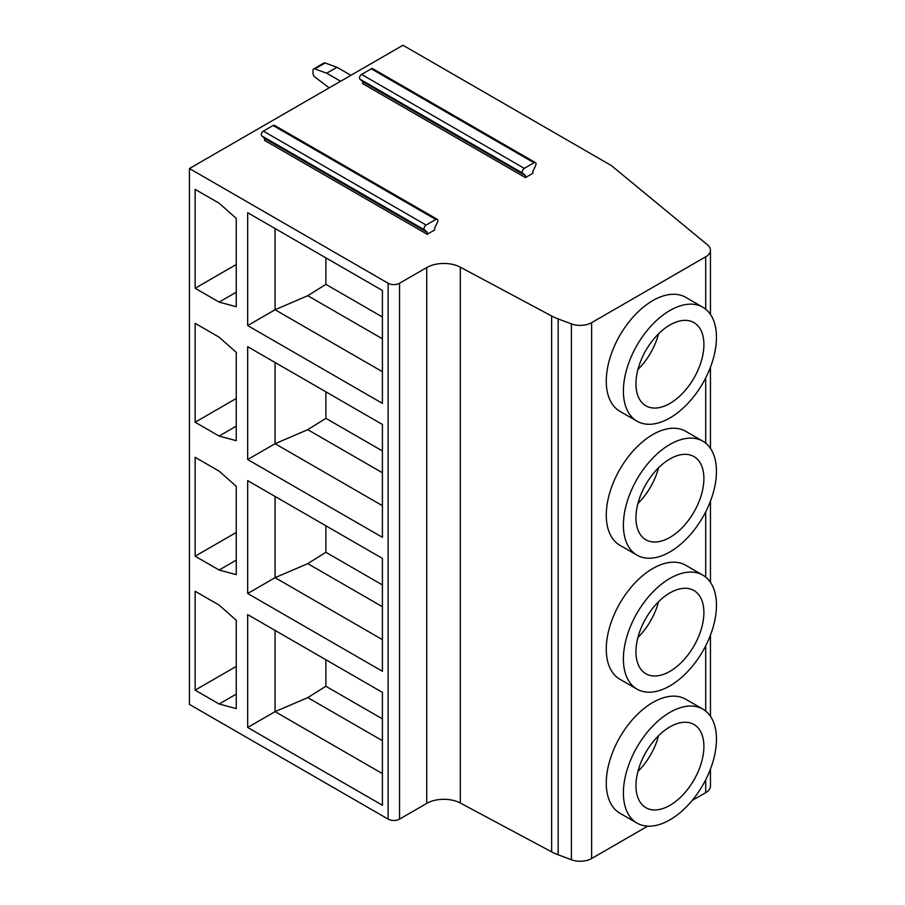 <?xml version="1.0" encoding="UTF-8"?>
<svg xmlns="http://www.w3.org/2000/svg" width="905" height="905" viewBox="0 0 905 905"><rect width="100%" height="100%" fill="white"/><g stroke="black" fill="none" stroke-linecap="round" stroke-linejoin="round"><path stroke-width="1.36" d="M189.439 168.534L388.121 283.242A8.077 4.661 0 0 0 399.546 283.242L426.73 267.552A24.22 13.982 180 0 1 460.317 267.179L551.631 315.992A48.451 27.976 0 0 0 558.159 318.922L571.406 323.888A16.154 9.322 0 0 0 591.621 322.666L705.708 256.794A16.154 9.322 0 0 0 710.448 250.199A16.154 9.322 0 0 0 707.518 244.848L611.361 165.57L402.974 45.25L189.439 168.534L189.439 704.395L388.121 819.104A8.077 4.661 180 0 0 399.546 819.104L426.73 803.402A24.22 13.982 180 0 1 460.317 803.029L551.631 851.854A48.451 27.976 180 0 0 558.159 854.784L571.406 859.75A16.154 9.322 180 0 0 591.621 858.528L647.697 826.141M692.155 800.473L705.708 792.656A16.154 9.322 0 0 0 710.448 786.06L710.448 769.137M702.834 307.225L685.707 297.338A65.805 37.999 120 0 0 652.799 300.596A65.805 37.999 120 0 0 609.812 358.584A65.805 37.999 120 0 0 619.891 411.311L637.03 421.198A65.805 37.999 120 0 0 669.926 417.94A65.805 37.999 120 0 0 712.914 359.952A65.805 37.999 120 0 0 702.834 307.225A65.805 37.999 120 0 0 669.926 310.483A65.805 37.999 120 0 0 626.939 368.471A65.805 37.999 120 0 0 637.03 421.198M702.834 441.188L685.707 431.3A65.805 37.999 120 0 0 652.799 434.558A65.805 37.999 120 0 0 609.812 492.546A65.805 37.999 120 0 0 619.891 545.274L637.03 555.172A65.805 37.999 120 0 0 669.926 551.903A65.805 37.999 120 0 0 712.914 493.915A65.805 37.999 120 0 0 702.834 441.188A65.805 37.999 120 0 0 669.926 444.446A65.805 37.999 120 0 0 626.939 502.433A65.805 37.999 120 0 0 637.03 555.172M702.834 575.15L685.707 565.263A65.805 37.999 120 0 0 652.799 568.521A65.805 37.999 120 0 0 609.812 626.509A65.805 37.999 120 0 0 619.891 679.248L637.03 689.135A65.805 37.999 120 0 0 669.926 685.877A65.805 37.999 120 0 0 712.914 627.878A65.805 37.999 120 0 0 702.834 575.15A65.805 37.999 120 0 0 669.926 578.408A65.805 37.999 120 0 0 626.939 636.396A65.805 37.999 120 0 0 637.03 689.135M702.834 709.113L685.707 699.226A65.805 37.999 120 0 0 652.799 702.484A65.805 37.999 120 0 0 609.812 760.472A65.805 37.999 120 0 0 619.891 813.21L637.03 823.098A65.805 37.999 120 0 0 669.926 819.84A65.805 37.999 120 0 0 712.914 761.852A65.805 37.999 120 0 0 702.834 709.113A65.805 37.999 120 0 0 669.926 712.371A65.805 37.999 120 0 0 626.939 770.37A65.805 37.999 120 0 0 637.03 823.098M382.419 290.494L247.676 212.709L247.676 325.574L382.419 403.37L382.419 290.494M236.25 218.377L219.123 203.206L195.141 189.371L195.141 288.254L219.123 302.1L236.25 306.716L236.25 218.377M382.419 424.456L247.676 346.672L247.676 459.536L382.419 537.332L382.419 424.456M236.25 352.339L219.123 337.18L195.141 323.334L195.141 422.216L219.123 436.063L236.25 440.678L236.25 352.339M382.419 558.43L247.676 480.634L247.676 593.499L382.419 671.295L382.419 558.43M236.25 486.302L219.123 471.143L195.141 457.297L195.141 556.19L219.123 570.026L236.25 574.641L236.25 486.302M382.419 692.393L247.676 614.597L247.676 727.462L382.419 805.258L382.419 692.393M236.25 620.264L219.123 605.106L195.141 591.259L195.141 690.153L219.123 704L236.25 708.615L236.25 620.264M532.864 173.308L525.432 177.595L525.432 175.615L522.683 173.138A2.907 1.674 -60 0 1 522.445 170.762A2.907 1.674 -60 0 1 524.3 168.364L533.995 162.764A2.907 1.674 -60 0 1 535.455 162.617A2.907 1.674 -60 0 1 535.613 165.66L532.864 171.339L532.864 173.308M525.432 175.615L362.713 81.676L362.713 83.656L525.432 177.595M434.66 230.006L427.239 234.293L427.239 232.314L424.479 229.836A2.907 1.674 -60 0 1 424.253 227.46A2.907 1.674 -60 0 1 426.097 225.062L435.791 219.463A2.907 1.674 -60 0 1 437.251 219.315A2.907 1.674 -60 0 1 437.409 222.359L434.66 228.026L434.66 230.006M437.251 219.315L274.532 125.376A2.907 1.674 -60 0 0 273.072 125.512L263.378 131.112A2.907 1.674 -60 0 0 261.534 133.521A2.907 1.674 -60 0 0 261.76 135.886L264.509 138.375L264.509 140.354L427.239 234.293M362.713 81.676L359.964 79.188A2.907 1.674 -60 0 1 359.726 76.823A2.907 1.674 -60 0 1 361.581 74.425L371.276 68.825A2.907 1.674 -60 0 1 372.736 68.678L535.455 162.617M264.509 138.375L427.239 232.314M382.419 371.717L275.075 309.748L307.768 295.709L325.891 284.362L325.891 257.868M247.676 325.574L275.075 309.748L275.075 228.524M382.419 338.809L307.768 295.709M382.419 316.999L325.891 284.362M219.123 302.1L236.25 292.213M195.141 288.254L236.25 264.52M382.419 505.68L275.075 443.71L307.768 429.671L325.891 418.336L325.891 391.831M247.676 459.536L275.075 443.71L275.075 362.486M382.419 472.772L307.768 429.671M382.419 450.962L325.891 418.336M219.123 436.063L236.25 426.176M195.141 422.216L236.25 398.483M382.419 639.654L275.075 577.673L307.768 563.634L325.891 552.299L325.891 525.794M247.676 593.499L275.075 577.673L275.075 496.46M382.419 606.735L307.768 563.634M382.419 584.935L325.891 552.299M219.123 570.026L236.25 560.138M195.141 556.19L236.25 532.457M382.419 773.617L275.075 711.647L307.768 697.608L325.891 686.262L325.891 659.756M247.676 727.462L275.075 711.647L275.075 630.423M382.419 740.697L307.768 697.608M382.419 718.898L325.891 686.262M219.123 704L236.25 694.101M195.141 690.153L236.25 666.419M669.926 403.438A48.044 27.738 -60 0 1 645.91 405.813A48.044 27.738 -60 0 1 638.545 367.317A48.044 27.738 -60 0 1 669.926 324.986A48.044 27.738 -60 0 1 693.954 322.61A48.044 27.738 -60 0 1 701.307 361.106A48.044 27.738 -60 0 1 669.926 403.438M637.923 369.545A48.044 27.738 120 0 0 658.546 333.832M669.926 537.4A48.044 27.738 -60 0 1 645.91 539.787A48.044 27.738 -60 0 1 638.545 501.291A48.044 27.738 -60 0 1 669.926 458.948A48.044 27.738 -60 0 1 693.954 456.573A48.044 27.738 -60 0 1 701.307 495.069A48.044 27.738 -60 0 1 669.926 537.4M637.923 503.508A48.044 27.738 120 0 0 658.546 467.795M669.926 671.363A48.044 27.738 -60 0 1 645.91 673.75A48.044 27.738 -60 0 1 638.545 635.253A48.044 27.738 -60 0 1 669.926 592.911A48.044 27.738 -60 0 1 693.954 590.535A48.044 27.738 -60 0 1 701.307 629.032A48.044 27.738 -60 0 1 669.926 671.363M637.923 637.471A48.044 27.738 120 0 0 658.546 601.757M669.926 805.337A48.044 27.738 -60 0 1 645.91 807.713A48.044 27.738 -60 0 1 638.545 769.216A48.044 27.738 -60 0 1 669.926 726.885A48.044 27.738 -60 0 1 693.954 724.498A48.044 27.738 -60 0 1 701.307 762.994A48.044 27.738 -60 0 1 669.926 805.337M637.923 771.445A48.044 27.738 120 0 0 658.546 735.72M325.133 62.999L314.85 68.927A3.235 1.867 -120 0 0 313.662 68.972L323.933 63.033A3.235 1.867 60 0 1 325.133 62.999L336.965 67.275L350.902 75.307M313.662 68.972A3.235 1.867 -120 0 0 312.983 70.443L312.983 73.328A3.235 1.867 -120 0 0 314.85 76.993L329.205 87.842M314.85 68.927L326.694 73.203L340.619 81.246M336.965 67.275L326.694 73.203M705.708 792.656L705.708 779.793M705.708 711.104L705.708 645.831M705.708 577.141L705.708 511.857M705.708 443.167L705.708 377.894M705.708 309.205L705.708 256.794M591.621 322.666L591.621 858.528M571.406 323.888L571.406 859.75M558.159 318.922L558.159 854.784M551.631 315.992L551.631 851.854M460.317 803.029L460.317 267.179M426.73 803.402L426.73 267.552M399.546 283.242L399.546 819.104M388.121 283.242L388.121 819.104M261.76 135.886L424.479 229.836M263.378 131.112L426.097 225.062M273.072 125.512L435.791 219.463M371.276 68.825L533.995 162.764M361.581 74.425L524.3 168.364M359.964 79.188L522.683 173.138M710.448 716.285L710.448 635.174M710.448 582.322L710.448 501.212M710.448 448.36L710.448 367.249M710.448 314.397L710.448 250.199"/></g></svg>
